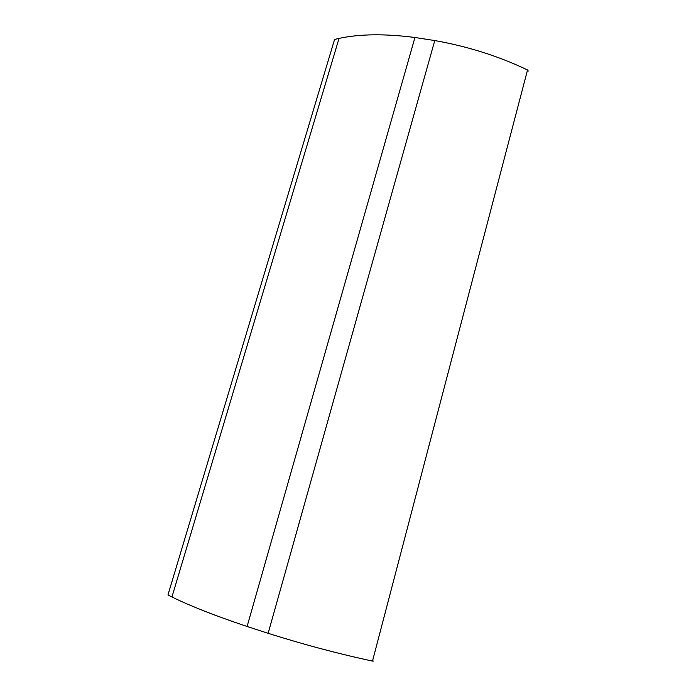<?xml version="1.0" encoding="UTF-8"?>
<svg xmlns="http://www.w3.org/2000/svg" width="696" height="696" viewBox="0 0 696 696"><rect width="100%" height="100%" fill="white"/><g stroke="black" fill="none" stroke-linecap="round" stroke-linejoin="round"><path stroke-width="1.04" d="M339.039 38.393L171.938 596.977L167.954 594.976L334.576 39.446L339.039 38.393C359.684 33.939 384.992 33.643 414.947 37.497L434.765 40.551C468.103 46.502 499.023 56.306 527.533 69.983L528.264 71.044M171.938 596.977C190.547 606.094 215.603 615.934 247.097 626.478L268.143 633.317C303.917 644.609 338.708 653.866 372.499 661.087L373.63 661.07M414.947 37.497L247.097 626.478M434.765 40.551L268.143 633.317M527.533 69.983L372.499 661.087"/></g></svg>
